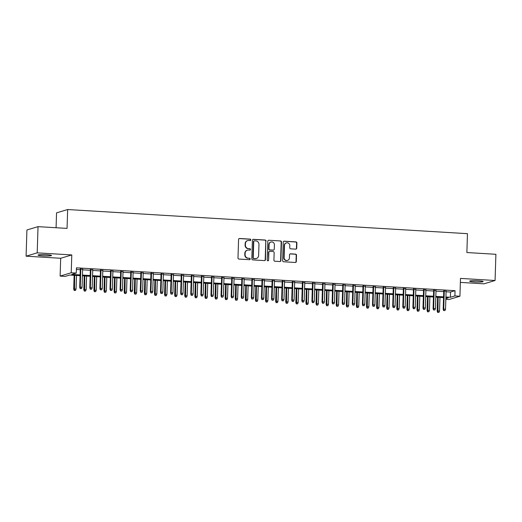 <?xml version="1.0" encoding="UTF-8"?>
<svg xmlns="http://www.w3.org/2000/svg" width="522" height="522" viewBox="0 0 522 522"><rect width="100%" height="100%" fill="white"/><g stroke="black" fill="none" stroke-linecap="round" stroke-linejoin="round"><path stroke-width="0.78" d="M250.801 239.885A0.724 0.692 73.3 0 0 250.129 239.122L239.598 238.489A1.037 0.985 73.3 0 0 238.574 239.454L237.993 257.972A1.037 0.985 73.3 0 0 238.952 259.062L249.483 259.702A0.724 0.692 73.3 0 0 250.195 259.023A0.724 0.692 73.3 0 0 249.529 258.26L248.165 258.175A3.308 3.158 73.3 0 1 245.099 254.69L245.144 253.15A3.308 3.158 73.3 0 1 248.42 250.051L249.784 250.129A0.724 0.692 73.3 0 0 250.501 249.451A0.724 0.692 73.3 0 0 249.829 248.687L248.465 248.609A3.308 3.158 73.3 0 1 245.399 245.125L245.444 243.578A3.308 3.158 73.3 0 1 248.72 240.479L250.084 240.564A0.724 0.692 73.3 0 0 250.801 239.885M250.155 240.564A0.724 0.692 73.3 0 0 249.829 239.213L239.298 238.574A1.037 0.985 73.3 0 0 239.122 238.58M249.555 259.702A0.724 0.692 73.3 0 0 249.229 258.351L248.165 258.175M249.855 250.129A0.724 0.692 73.3 0 0 249.529 248.779L248.465 248.609M478.322 280.79A6.747 0.666 -178.2 0 0 469.656 281.156A6.747 0.666 -178.2 0 0 474.478 281.945A6.747 0.666 -178.2 0 0 483.137 281.58A6.747 0.666 -178.2 0 0 478.322 280.79M46.699 254.736A6.747 0.666 -178.2 0 0 38.041 255.101A6.747 0.666 -178.2 0 0 42.856 255.884A6.747 0.666 -178.2 0 0 51.521 255.526A6.747 0.666 -178.2 0 0 46.699 254.736M295.713 249.144A1.037 0.985 73.3 0 0 296.731 248.172L296.894 242.978A1.037 0.985 73.3 0 0 295.941 241.888L284.242 241.184A1.037 0.985 73.3 0 0 283.218 242.149L282.637 260.674A1.037 0.985 73.3 0 0 283.596 261.757L295.289 262.468A1.037 0.985 73.3 0 0 296.313 261.496L296.509 255.219A1.037 0.985 73.3 0 0 295.556 254.129L290.552 253.829A1.037 0.985 73.3 0 0 289.527 254.801L289.429 257.914A2.767 2.643 73.3 0 1 287.57 260.4A2.767 2.643 73.3 0 1 284.125 257.587L284.51 245.399A2.767 2.643 73.3 0 1 286.363 242.906A2.767 2.643 73.3 0 1 289.808 245.718L289.749 247.748A1.037 0.985 73.3 0 0 290.708 248.837L295.713 249.144M446.082 291.765L450.551 292.033L455.053 290.682L454.89 295.922L459.934 296.228L448.829 299.556L445.847 299.38M38.028 226.646L37.206 252.85L26.1 256.185L26.922 229.98L38.028 226.646L67.057 228.401L67.651 209.531L467.464 233.673L466.87 252.537L495.9 254.292L495.078 280.497L460.495 278.409L459.934 296.228M26.1 256.185L60.682 258.273L71.788 254.938L37.206 252.85M71.788 254.938L71.227 272.758L76.277 273.065L71.775 274.415L80.101 274.918M455.053 290.682L76.44 267.825L76.277 273.065M266.076 241.118A1.037 0.985 73.3 0 0 265.117 240.029L253.424 239.317A1.037 0.985 73.3 0 0 252.4 240.29L251.819 258.808A1.037 0.985 73.3 0 0 252.778 259.897L264.471 260.602A1.037 0.985 73.3 0 0 265.496 259.636L265.776 241.203A1.037 0.985 73.3 0 0 264.817 240.113L253.124 239.409A1.037 0.985 73.3 0 0 252.948 239.415M268.837 240.25L280.529 240.955A1.037 0.985 73.3 0 1 281.488 242.045L280.908 260.563A1.037 0.985 73.3 0 1 279.883 261.535L274.879 261.235A1.037 0.985 73.3 0 1 273.919 260.145L274.154 252.635A1.037 0.985 73.3 0 0 273.195 251.545L269.874 251.343A1.037 0.985 73.3 0 0 268.85 252.315L268.608 260.132A0.724 0.692 73.3 0 1 268.119 260.785A0.724 0.692 73.3 0 1 267.218 260.047L267.812 241.223A1.037 0.985 73.3 0 1 268.837 240.25L280.529 240.955M460.371 282.402L483.972 283.824L495.078 280.497M82.633 269.254L80.284 269.111M92.727 269.861L90.378 269.717M102.827 270.474L100.472 270.331M112.922 271.081L110.573 270.938M123.016 271.688L120.667 271.551M133.117 272.301L130.761 272.158M143.211 272.908L140.862 272.765M153.305 273.521L150.956 273.378M163.406 274.128L161.05 273.985M173.5 274.735L171.151 274.598M183.594 275.348L181.245 275.205M193.695 275.955L191.339 275.818M203.789 276.569L201.44 276.425M213.883 277.175L211.534 277.032M223.984 277.789L221.628 277.645M234.078 278.396L231.729 278.252M244.172 279.002L241.823 278.865M254.273 279.616L251.917 279.472M264.367 280.223L262.018 280.079M274.461 280.836L272.112 280.692M284.562 281.443L282.206 281.299M294.656 282.056L292.307 281.913M304.75 282.663L302.401 282.519M314.851 283.27L312.495 283.133M324.945 283.883L322.596 283.74M335.039 284.49L332.69 284.346M345.14 285.103L342.784 284.96M355.234 285.71L352.885 285.567M365.328 286.317L362.979 286.18M375.429 286.93L373.073 286.787M385.523 287.537L383.174 287.4M395.617 288.151L393.268 288.007M405.718 288.757L403.362 288.614M415.812 289.371L413.463 289.227M425.906 289.978L423.557 289.834M436.007 290.584L433.651 290.447M76.388 269.443L80.264 269.678M82.613 269.822L90.358 270.285M92.714 270.429L100.452 270.898M102.808 271.035L110.553 271.505M112.902 271.649L120.647 272.112M123.003 272.256L130.741 272.725M133.097 272.869L140.842 273.332M143.191 273.476L150.936 273.946M153.292 274.083L161.03 274.552M163.386 274.696L171.131 275.166M173.48 275.303L181.225 275.773M183.581 275.916L191.32 276.379M193.675 276.523L201.42 276.993M203.769 277.136L211.514 277.6M213.87 277.743L221.609 278.213M223.964 278.35L231.709 278.82M234.058 278.963L241.803 279.427M244.159 279.57L251.898 280.04M254.253 280.183L261.998 280.647M264.347 280.79L272.092 281.26M274.448 281.397L282.187 281.867M284.542 282.01L292.287 282.48M294.636 282.617L302.382 283.087M304.737 283.231L312.476 283.694M314.831 283.837L322.576 284.307M324.925 284.451L332.671 284.914M335.026 285.058L342.765 285.527M345.12 285.664L352.865 286.134M355.214 286.278L362.96 286.748M365.315 286.885L373.054 287.354M375.409 287.498L383.155 287.961M385.504 288.105L393.249 288.575M395.604 288.718L403.343 289.181M405.698 289.325L413.444 289.795M415.793 289.932L423.538 290.402M425.893 290.545L433.632 291.008M435.987 291.152L443.733 291.622M446.101 291.198L443.752 291.054M67.651 209.531L56.546 212.865L56.076 227.736M80.075 275.675L69.674 275.048L65.165 276.392L60.121 276.092L71.227 272.758M60.682 258.273L60.121 276.092M445.918 297.005L450.388 297.272L454.89 295.922M82.45 275.061L90.195 275.525M92.544 275.668L100.289 276.138M102.645 276.282L110.39 276.745M112.739 276.888L120.484 277.358M122.833 277.495L130.578 277.965M132.934 278.109L140.679 278.578M143.028 278.715L150.773 279.185M153.122 279.329L160.867 279.792M163.223 279.936L170.968 280.405M173.317 280.549L181.062 281.012M183.411 281.156L191.156 281.626M193.512 281.763L201.257 282.232M203.606 282.376L211.351 282.839M213.7 282.983L221.445 283.453M223.801 283.596L231.546 284.059M233.895 284.203L241.64 284.673M243.989 284.81L251.734 285.28M254.09 285.423L261.835 285.893M264.184 286.03L271.929 286.5M274.278 286.643L282.024 287.107M284.379 287.25L292.124 287.72M294.473 287.863L302.218 288.327M304.567 288.47L312.313 288.94M314.668 289.077L322.413 289.547M324.762 289.69L332.507 290.154M334.856 290.297L342.602 290.767M344.957 290.911L352.702 291.374M355.051 291.517L362.797 291.987M365.146 292.124L372.891 292.594M375.246 292.738L382.991 293.207M385.34 293.344L393.086 293.814M395.435 293.958L403.18 294.421M405.535 294.565L413.28 295.034M415.629 295.178L423.375 295.641M425.724 295.785L433.469 296.255M435.824 296.392L443.569 296.861M445.866 298.63L448.287 297.905L445.892 297.762M443.543 297.618L435.798 297.148M433.449 297.005L425.704 296.542M423.349 296.398L415.603 295.928M413.254 295.791L405.509 295.322M403.16 295.178L395.415 294.715M393.059 294.571L385.314 294.101M382.965 293.958L375.22 293.495M372.871 293.351L365.126 292.881M362.77 292.738L355.025 292.274M352.676 292.131L344.931 291.661M342.582 291.524L334.837 291.054M332.481 290.911L324.736 290.447M322.387 290.304L314.642 289.834M312.293 289.69L304.548 289.227M302.192 289.084L294.447 288.614M292.098 288.477L284.353 288.007M282.004 287.863L274.259 287.394M271.903 287.257L264.158 286.787M261.809 286.643L254.064 286.18M251.715 286.036L243.97 285.567M241.614 285.423L233.869 284.96M231.52 284.816L223.775 284.346M221.426 284.209L213.681 283.74M211.325 283.596L203.58 283.133M201.231 282.989L193.486 282.519M191.137 282.376L183.392 281.913M181.036 281.769L173.291 281.299M170.942 281.162L163.197 280.692M160.848 280.549L153.103 280.079M150.747 279.942L143.002 279.472M140.653 279.329L132.908 278.865M130.559 278.722L122.814 278.252M120.458 278.109L112.713 277.645M110.364 277.502L102.619 277.032M100.27 276.895L92.525 276.425M90.169 276.282L82.424 275.818M450.551 292.033L450.388 297.272M247.669 240.603L247.369 240.694A3.308 3.158 73.3 0 0 245.144 243.67L245.444 243.578M248.165 248.7A3.308 3.158 73.3 0 1 245.099 245.216L245.144 243.67M247.363 250.168L247.063 250.26A3.308 3.158 73.3 0 0 244.844 253.242L245.144 253.15M247.865 258.266A3.308 3.158 73.3 0 1 244.798 254.782L244.844 253.242M264.647 260.602A1.037 0.985 73.3 0 0 265.196 259.728L265.776 241.203M254.468 240.825A0.724 0.692 73.3 0 0 253.751 241.503L253.242 257.764A0.724 0.692 73.3 0 0 253.914 258.527L255.349 258.612A3.308 3.158 73.3 0 0 258.625 255.512L258.971 244.4A3.308 3.158 73.3 0 0 255.904 240.916L254.468 240.825M254.24 240.851L253.94 240.942A0.724 0.692 73.3 0 0 253.451 241.595L253.751 241.503M256.4 258.488L256.1 258.579A3.308 3.158 73.3 0 1 255.049 258.703L253.614 258.612A0.724 0.692 73.3 0 1 252.942 257.855L253.451 241.595M280.06 261.529A1.037 0.985 73.3 0 0 280.601 260.654L281.188 242.136A1.037 0.985 73.3 0 0 280.229 241.047M269.548 251.382L269.248 251.473A1.037 0.985 73.3 0 0 268.549 252.4L268.608 260.132M267.962 260.811A0.724 0.692 73.3 0 0 268.308 260.224M274.396 244.838A2.767 2.643 73.3 0 0 270.951 242.032A2.767 2.643 73.3 0 0 269.098 244.518L268.96 248.818A1.037 0.985 73.3 0 0 269.92 249.901L273.241 250.103A1.037 0.985 73.3 0 0 274.265 249.138L274.396 244.838M270.951 242.032L270.65 242.117A2.767 2.643 73.3 0 0 268.797 244.609L269.098 244.518M273.567 250.064L273.267 250.155A1.037 0.985 73.3 0 1 272.941 250.195L269.62 249.992A1.037 0.985 73.3 0 1 268.66 248.903L268.797 244.609M286.363 242.906L286.063 242.998A2.767 2.643 73.3 0 0 284.209 245.49L284.51 245.399M287.57 260.4L287.27 260.491A2.767 2.643 73.3 0 1 283.824 257.679L284.209 245.49M295.465 262.462A1.037 0.985 73.3 0 0 296.013 261.587L296.209 255.31A1.037 0.985 73.3 0 0 295.256 254.221L290.252 253.92A1.037 0.985 73.3 0 0 290.075 253.927M295.883 249.138A1.037 0.985 73.3 0 0 296.431 248.263L296.594 243.069A1.037 0.985 73.3 0 0 295.641 241.98L283.942 241.268A1.037 0.985 73.3 0 0 283.766 241.275M74.183 290.46L75.494 290.434L74.183 290.46L73.706 289.11L76.062 289.058L76.493 275.459M74.483 290.376L74.672 275.348M73.706 289.11L74.137 275.316M76.062 289.058L75.494 290.434M80.29 268.843L79.709 287.309L80.251 287.152L80.825 268.876M80.492 288.575L81.497 288.633L80.492 288.575L80.251 287.152L82.065 287.257L82.639 268.98M79.709 287.309L80.192 288.659M81.497 288.633L82.065 287.257M84.283 291.074L85.595 291.041L84.283 291.074L83.801 289.723L86.156 289.671L86.587 276.066M84.584 290.982L84.766 275.955M83.801 289.723L84.238 275.923M86.156 289.671L85.595 291.041M94.378 291.681L95.689 291.654L94.378 291.681L93.895 290.33L96.257 290.278L96.681 276.673M94.678 291.589L94.867 276.569M93.895 290.33L94.332 276.536M96.257 290.278L95.689 291.654M104.472 292.294L105.783 292.261L104.472 292.294L103.995 290.937L106.351 290.885L106.782 277.286M104.772 292.203L104.961 277.175M103.995 290.937L104.426 277.143M106.351 290.885L105.783 292.261M114.572 292.901L115.884 292.875L114.572 292.901L114.09 291.55L116.445 291.498L116.876 277.893M114.873 292.809L115.055 277.782M114.09 291.55L114.527 277.756M116.445 291.498L115.884 292.875M90.384 269.45L89.804 287.922L90.345 287.759L90.919 269.482M90.587 289.181L91.598 289.24L90.587 289.181L90.345 287.759L92.166 287.87L92.74 269.593M89.804 287.922L90.286 289.273M91.598 289.24L92.166 287.87M100.478 270.057L99.904 288.529L100.439 288.366L101.014 270.089M100.681 289.795L101.692 289.854L100.681 289.795L100.439 288.366L102.26 288.477L102.834 270.2M99.904 288.529L100.381 289.88M101.692 289.854L102.26 288.477M110.579 270.67L109.998 289.142L110.54 288.979L111.114 270.703M110.781 290.402L111.786 290.46L110.781 290.402L110.54 288.979L112.354 289.09L112.928 270.814M109.998 289.142L110.481 290.493M111.786 290.46L112.354 289.09M120.673 271.277L120.093 289.749L120.634 289.586L121.208 271.31M120.876 291.008L121.887 291.074L120.876 291.008L120.634 289.586L122.455 289.697L123.029 271.42M120.093 289.749L120.575 291.1M121.887 291.074L122.455 289.697M124.667 293.508L125.978 293.481L124.667 293.508L124.184 292.157L126.546 292.105L126.97 278.507M124.967 293.423L125.156 278.396M124.184 292.157L124.621 278.363M126.546 292.105L125.978 293.481M130.768 271.89L130.193 290.363L130.728 290.199L131.303 271.923M130.97 291.622L131.981 291.681L130.97 291.622L130.728 290.199L132.549 290.304L133.123 272.027M130.193 290.363L130.67 291.713M131.981 291.681L132.549 290.304M134.761 294.121L136.072 294.088L134.761 294.121L134.285 292.77L136.64 292.718L137.071 279.113M135.061 294.03L135.25 279.002M134.285 292.77L134.715 278.97M136.64 292.718L136.072 294.088M140.868 272.497L140.287 290.969L140.829 290.806L141.403 272.53M141.07 292.229L142.075 292.294L141.07 292.229L140.829 290.806L142.643 290.917L143.217 272.641M140.287 290.969L140.77 292.32M142.075 292.294L142.643 290.917M144.862 294.728L146.173 294.702L144.862 294.728L144.379 293.377L146.734 293.325L147.165 279.727M145.162 294.636L145.344 279.616M144.379 293.377L144.816 279.583M146.734 293.325L146.173 294.702M150.962 273.11L150.382 291.576L150.923 291.42L151.497 273.137M151.165 292.842L152.176 292.901L151.165 292.842L150.923 291.42L152.744 291.524L153.318 273.247M150.382 291.576L150.865 292.927M152.176 292.901L152.744 291.524M154.956 295.341L156.267 295.308L154.956 295.341L154.473 293.99L156.835 293.938L157.259 280.334M155.256 295.25L155.445 280.223M154.473 293.99L154.91 280.19M156.835 293.938L156.267 295.308M161.057 273.717L160.482 292.19L161.017 292.026L161.592 273.75M161.259 293.449L162.27 293.508L161.259 293.449L161.017 292.026L162.838 292.137L163.412 273.861M160.482 292.19L160.959 293.54M162.27 293.508L162.838 292.137M165.05 295.948L166.361 295.922L165.05 295.948L164.574 294.597L166.929 294.545L167.36 280.94M165.35 295.857L165.539 280.836M164.574 294.597L165.004 280.803M166.929 294.545L166.361 295.922M171.157 274.324L170.577 292.796L171.118 292.633L171.692 274.357M171.36 294.056L172.364 294.121L171.36 294.056L171.118 292.633L172.932 292.744L173.506 274.468M170.577 292.796L171.059 294.147M172.364 294.121L172.932 292.744M175.151 296.555L176.462 296.529L175.151 296.555L174.668 295.204L177.023 295.152L177.454 281.554M175.451 296.47L175.633 281.443M174.668 295.204L175.105 281.41M177.023 295.152L176.462 296.529M181.251 274.937L180.671 293.41L181.212 293.247L181.787 274.97M181.454 294.669L182.465 294.728L181.454 294.669L181.212 293.247L183.033 293.357L183.607 275.081M180.671 293.41L181.154 294.76M182.465 294.728L183.033 293.357M185.245 297.168L186.556 297.135L185.245 297.168L184.762 295.817L187.124 295.765L187.548 282.161M185.545 297.077L185.734 282.05M184.762 295.817L185.199 282.017M187.124 295.765L186.556 297.135M191.346 275.544L190.771 294.017L191.306 293.853L191.881 275.577M191.548 295.276L192.559 295.341L191.548 295.276L191.306 293.853L193.127 293.964L193.701 275.688M190.771 294.017L191.248 295.367M192.559 295.341L193.127 293.964M195.339 297.775L196.65 297.749L195.339 297.775L194.863 296.424L197.218 296.372L197.649 282.774M195.639 297.69L195.828 282.663M194.863 296.424L195.293 282.63M197.218 296.372L196.65 297.749M201.446 276.158L200.866 294.623L201.407 294.467L201.981 276.19M201.649 295.889L202.653 295.948L201.649 295.889L201.407 294.467L203.221 294.571L203.795 276.295M200.866 294.623L201.348 295.974M202.653 295.948L203.221 294.571M205.44 298.388L206.751 298.356L205.44 298.388L204.957 297.038L207.312 296.985L207.743 283.381M205.74 298.297L205.922 283.27M204.957 297.038L205.394 283.237M207.312 296.985L206.751 298.356M211.54 276.764L210.96 295.237L211.501 295.074L212.076 276.797M211.743 296.496L212.754 296.555L211.743 296.496L211.501 295.074L213.322 295.184L213.896 276.908M210.96 295.237L211.443 296.587M212.754 296.555L213.322 295.184M215.534 298.995L216.845 298.969L215.534 298.995L215.051 297.644L217.413 297.592L217.837 283.988M215.834 298.904L216.023 283.883M215.051 297.644L215.488 283.851M217.413 297.592L216.845 298.969M221.635 277.371L221.06 295.843L221.596 295.68L222.17 277.404M221.837 297.109L222.848 297.168L221.837 297.109L221.596 295.68L223.416 295.791L223.99 277.515M221.06 295.843L221.537 297.194M222.848 297.168L223.416 295.791M225.628 299.608L226.94 299.576L225.628 299.608L225.152 298.258L227.507 298.206L227.938 284.601M225.928 299.517L226.117 284.49M225.152 298.258L225.582 284.457M227.507 298.206L226.94 299.576M231.735 277.985L231.155 296.457L231.696 296.294L232.27 278.017M231.938 297.716L232.942 297.775L231.938 297.716L231.696 296.294L233.51 296.405L234.084 278.128M231.155 296.457L231.637 297.808M232.942 297.775L233.51 296.405M235.729 300.215L237.04 300.189L235.729 300.215L235.246 298.865L237.601 298.812L238.032 285.208M236.029 300.124L236.212 285.097M235.246 298.865L235.683 285.071M237.601 298.812L237.04 300.189M241.83 278.591L241.249 297.064L241.79 296.901L242.365 278.624M242.032 298.323L243.043 298.388L242.032 298.323L241.79 296.901L243.611 297.011L244.185 278.735M241.249 297.064L241.732 298.414M243.043 298.388L243.611 297.011M245.823 300.822L247.134 300.796L245.823 300.822L245.34 299.471L247.702 299.419L248.126 285.821M246.123 300.737L246.312 285.71M245.34 299.471L245.777 285.678M247.702 299.419L247.134 300.796M251.924 279.205L251.35 297.677L251.885 297.514L252.459 279.237M252.126 298.936L253.137 298.995L252.126 298.936L251.885 297.514L253.705 297.625L254.279 279.342M251.35 297.677L251.826 299.028M253.137 298.995L253.705 297.625M255.917 301.435L257.229 301.403L255.917 301.435L255.441 300.085L257.796 300.033L258.227 286.428M256.217 301.344L256.406 286.317M255.441 300.085L255.871 286.284M257.796 300.033L257.229 301.403M262.024 279.812L261.444 298.284L261.985 298.121L262.559 279.844M262.227 299.543L263.232 299.608L262.227 299.543L261.985 298.121L263.799 298.232L264.373 279.955M261.444 298.284L261.927 299.635M263.232 299.608L263.799 298.232M266.018 302.042L267.329 302.016L266.018 302.042L265.535 300.692L267.89 300.639L268.321 287.041M266.318 301.951L266.501 286.93M265.535 300.692L265.972 286.898M267.89 300.639L267.329 302.016M272.119 280.425L271.538 298.891L272.079 298.734L272.654 280.458M272.321 300.157L273.332 300.215L272.321 300.157L272.079 298.734L273.9 298.838L274.474 280.562M271.538 298.891L272.021 300.241M273.332 300.215L273.9 298.838M276.112 302.656L277.423 302.623L276.112 302.656L275.629 301.305L277.991 301.253L278.415 287.648M276.412 302.564L276.601 287.537M275.629 301.305L276.066 287.505M277.991 301.253L277.423 302.623M282.213 281.032L281.639 299.504L282.174 299.341L282.748 281.064M282.415 300.763L283.426 300.822L282.415 300.763L282.174 299.341L283.994 299.452L284.568 281.175M281.639 299.504L282.115 300.855M283.426 300.822L283.994 299.452M286.206 303.262L287.518 303.236L286.206 303.262L285.73 301.912L288.085 301.86L288.516 288.255M286.506 303.171L286.695 288.151M285.73 301.912L286.16 288.118M288.085 301.86L287.518 303.236M292.313 281.639L291.733 300.111L292.274 299.948L292.849 281.671M292.516 301.37L293.521 301.435L292.516 301.37L292.274 299.948L294.088 300.059L294.662 281.782M291.733 300.111L292.216 301.462M293.521 301.435L294.088 300.059M296.307 303.869L297.618 303.843L296.307 303.869L295.824 302.519L298.179 302.466L298.61 288.868M296.607 303.784L296.79 288.757M295.824 302.519L296.261 288.725M298.179 302.466L297.618 303.843M302.408 282.252L301.827 300.724L302.368 300.561L302.943 282.285M302.61 301.984L303.621 302.042L302.61 301.984L302.368 300.561L304.189 300.672L304.763 282.395M301.827 300.724L302.31 302.075M303.621 302.042L304.189 300.672M306.401 304.483L307.712 304.45L306.401 304.483L305.918 303.132L308.28 303.08L308.704 289.475M306.701 304.391L306.89 289.364M305.918 303.132L306.355 289.332M308.28 303.08L307.712 304.45M312.502 282.859L311.928 301.331L312.463 301.168L313.037 282.891M312.704 302.59L313.715 302.656L312.704 302.59L312.463 301.168L314.283 301.279L314.857 283.002M311.928 301.331L312.404 302.682M313.715 302.656L314.283 301.279M316.495 305.089L317.807 305.063L316.495 305.089L316.019 303.739L318.374 303.687L318.805 290.088M316.795 305.005L316.984 289.978M316.019 303.739L316.449 289.945M318.374 303.687L317.807 305.063M322.603 283.472L322.022 301.938L322.563 301.781L323.138 283.505M322.805 303.204L323.81 303.262L322.805 303.204L322.563 301.781L324.377 301.886L324.952 283.609M322.022 301.938L322.505 303.295M323.81 303.262L324.377 301.886M326.596 305.703L327.907 305.67L326.596 305.703L326.113 304.352L328.468 304.3L328.899 290.695M326.896 305.611L327.079 290.584M326.113 304.352L326.55 290.552M328.468 304.3L327.907 305.67M336.69 306.31L338.002 306.283L336.69 306.31L336.207 304.959L338.569 304.907L338.993 291.302M336.99 306.218L337.179 291.198M336.207 304.959L336.644 291.165M338.569 304.907L338.002 306.283M346.784 306.923L348.096 306.89L346.784 306.923L346.308 305.572L348.663 305.52L349.094 291.915M347.084 306.832L347.274 291.805M346.308 305.572L346.738 291.772M348.663 305.52L348.096 306.89M332.697 284.079L332.116 302.551L332.658 302.388L333.232 284.112M332.899 303.811L333.91 303.869L332.899 303.811L332.658 302.388L334.478 302.499L335.052 284.222M332.116 302.551L332.599 303.902M333.91 303.869L334.478 302.499M342.791 284.686L342.217 303.158L342.752 302.995L343.326 284.718M342.993 304.424L344.005 304.483L342.993 304.424L342.752 302.995L344.572 303.106L345.146 284.829M342.217 303.158L342.693 304.509M344.005 304.483L344.572 303.106M352.892 285.299L352.311 303.771L352.852 303.608L353.427 285.332M353.094 305.031L354.099 305.089L353.094 305.031L352.852 303.608L354.666 303.719L355.241 285.443M352.311 303.771L352.794 305.122M354.099 305.089L354.666 303.719M356.885 307.53L358.196 307.504L356.885 307.53L356.402 306.179L358.758 306.127L359.188 292.522M357.185 307.438L357.368 292.418M356.402 306.179L356.839 292.385M358.758 306.127L358.196 307.504M362.986 285.906L362.405 304.378L362.947 304.215L363.521 285.939M363.188 305.638L364.199 305.703L363.188 305.638L362.947 304.215L364.767 304.326L365.341 286.049M362.405 304.378L362.888 305.729M364.199 305.703L364.767 304.326M366.979 308.137L368.291 308.111L366.979 308.137L366.496 306.786L368.858 306.734L369.282 293.136M367.279 308.052L367.468 293.025M366.496 306.786L366.933 292.992M368.858 306.734L368.291 308.111M373.08 286.519L372.506 304.992L373.041 304.828L373.615 286.552M373.282 306.251L374.294 306.31L373.282 306.251L373.041 304.828L374.861 304.939L375.435 286.663M372.506 304.992L372.982 306.342M374.294 306.31L374.861 304.939M377.073 308.75L378.385 308.717L377.073 308.75L376.597 307.399L378.952 307.347L379.383 293.742M377.373 308.659L377.563 293.632M376.597 307.399L377.028 293.599M378.952 307.347L378.385 308.717M383.181 287.126L382.6 305.598L383.141 305.435L383.716 287.159M383.383 306.858L384.388 306.923L383.383 306.858L383.141 305.435L384.955 305.546L385.53 287.27M382.6 305.598L383.083 306.949M384.388 306.923L384.955 305.546M387.174 309.357L388.485 309.331L387.174 309.357L386.691 308.006L389.047 307.954L389.477 294.356M387.474 309.265L387.657 294.245M386.691 308.006L387.128 294.212M389.047 307.954L388.485 309.331M393.275 287.739L392.694 306.205L393.236 306.049L393.81 287.772M393.477 307.471L394.488 307.53L393.477 307.471L393.236 306.049L395.056 306.153L395.63 287.876M392.694 306.205L393.177 307.556M394.488 307.53L395.056 306.153M397.268 309.97L398.58 309.938L397.268 309.97L396.785 308.619L399.147 308.567L399.571 294.963M397.568 309.879L397.757 294.852M396.785 308.619L397.222 294.819M399.147 308.567L398.58 309.938M403.369 288.346L402.795 306.819L403.33 306.655L403.904 288.379M403.571 308.078L404.583 308.137L403.571 308.078L403.33 306.655L405.15 306.766L405.724 288.49M402.795 306.819L403.271 308.169M404.583 308.137L405.15 306.766M407.362 310.577L408.674 310.551L407.362 310.577L406.886 309.226L409.241 309.174L409.672 295.569M407.662 310.486L407.852 295.465M406.886 309.226L407.317 295.432M409.241 309.174L408.674 310.551M413.47 288.953L412.889 307.425L413.431 307.262L414.005 288.986M413.672 308.685L414.677 308.75L413.672 308.685L413.431 307.262L415.244 307.373L415.819 289.097M412.889 307.425L413.372 308.776M414.677 308.75L415.244 307.373M417.463 311.19L418.774 311.158L417.463 311.19L416.98 309.833L419.336 309.781L419.766 296.183M417.763 311.099L417.946 296.072M416.98 309.833L417.417 296.039M419.336 309.781L418.774 311.158M423.564 289.566L422.983 308.039L423.525 307.876L424.099 289.599M423.766 309.298L424.777 309.357L423.766 309.298L423.525 307.876L425.345 307.987L425.919 289.71M422.983 308.039L423.466 309.389M424.777 309.357L425.345 307.987M427.557 311.797L428.869 311.764L427.557 311.797L427.074 310.446L429.436 310.394L429.86 296.79M427.857 311.706L428.047 296.679M427.074 310.446L427.511 296.646M429.436 310.394L428.869 311.764M433.658 290.173L433.084 308.646L433.619 308.482L434.193 290.206M433.86 309.905L434.872 309.97L433.86 309.905L433.619 308.482L435.439 308.593L436.014 290.317M433.084 308.646L433.56 309.996M434.872 309.97L435.439 308.593M437.651 312.404L438.963 312.378L437.651 312.404L437.175 311.053L439.531 311.001L439.961 297.403M437.951 312.319L438.141 297.292M437.175 311.053L437.606 297.259M439.531 311.001L438.963 312.378M443.759 290.787L443.178 309.252L443.72 309.096L444.294 290.819M443.961 310.518L444.966 310.577L443.961 310.518L443.72 309.096L445.534 309.2L446.108 290.924M443.178 309.252L443.661 310.61M444.966 310.577L445.534 309.2"/></g></svg>
